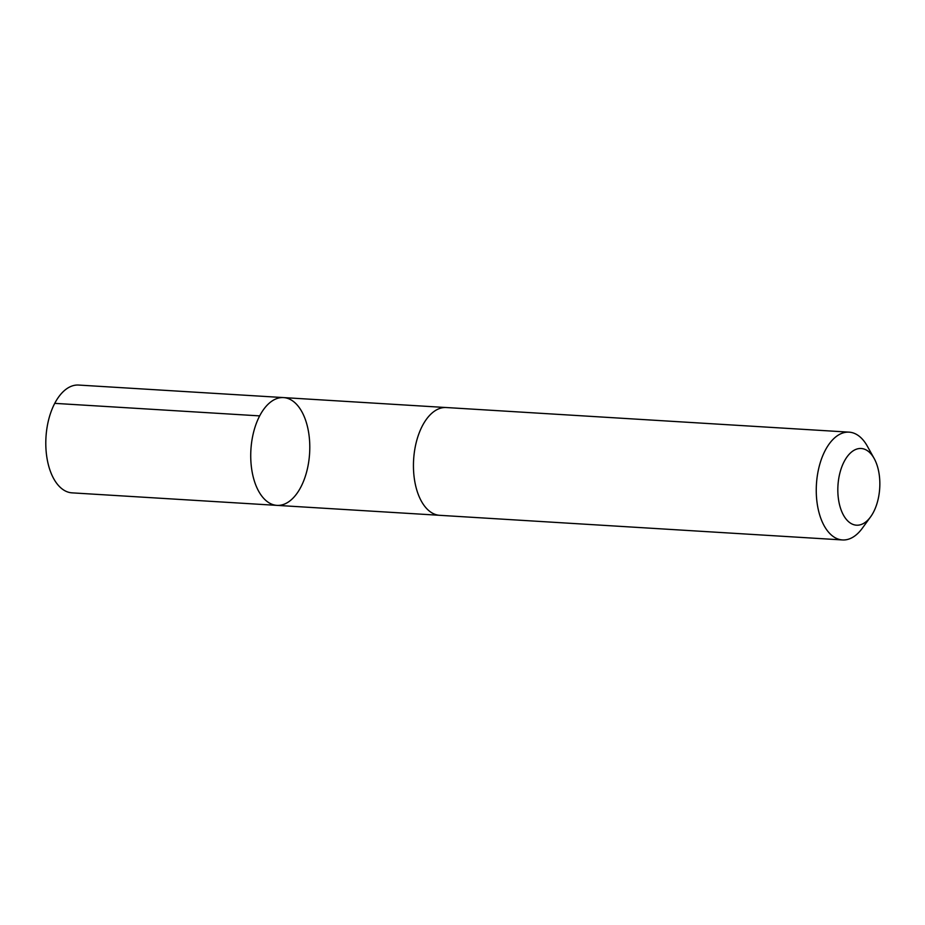 <?xml version="1.0" encoding="UTF-8"?>
<svg xmlns="http://www.w3.org/2000/svg" width="925" height="925" viewBox="0 0 925 925"><rect width="100%" height="100%" fill="white"/><g stroke="black" fill="none" stroke-linecap="round" stroke-linejoin="round"><path stroke-width="1.39" d="M252.282 472.687A53.985 29.403 -86.5 0 1 283.559 397.588A53.985 29.403 -86.5 0 1 309.609 453.273A53.985 29.403 -86.5 0 1 276.968 505.374A53.985 29.403 -86.5 0 1 252.282 472.687A53.985 29.403 -86.5 0 1 283.559 397.588L78.625 385.054A53.997 29.403 93.5 0 0 47.348 460.164A53.997 29.403 93.5 0 0 72.034 492.852L276.968 505.374A53.985 29.403 -86.5 0 1 252.282 472.687M874.183 458.522L867.361 446.22A53.997 29.403 93.5 0 0 849.081 432.148L446.278 407.532A53.997 29.403 93.5 0 0 413.625 459.632A53.997 29.403 93.5 0 0 439.687 515.317L842.49 539.946A53.997 29.403 93.5 0 0 862.343 528.198L870.622 516.821A38.411 20.917 93.5 0 0 878.738 471.75A38.411 20.917 93.5 0 0 874.183 458.522A38.411 20.917 93.5 0 0 845.3 459.528A38.411 20.917 93.5 0 0 842.074 512.311A38.411 20.917 93.5 0 0 870.622 516.821M849.081 432.148A53.997 29.403 93.5 0 0 816.44 484.249A53.997 29.403 93.5 0 0 842.49 539.946M259.671 415.892L54.737 403.358M445.688 407.509L283.559 397.588M439.109 515.271L276.968 505.374"/></g></svg>
